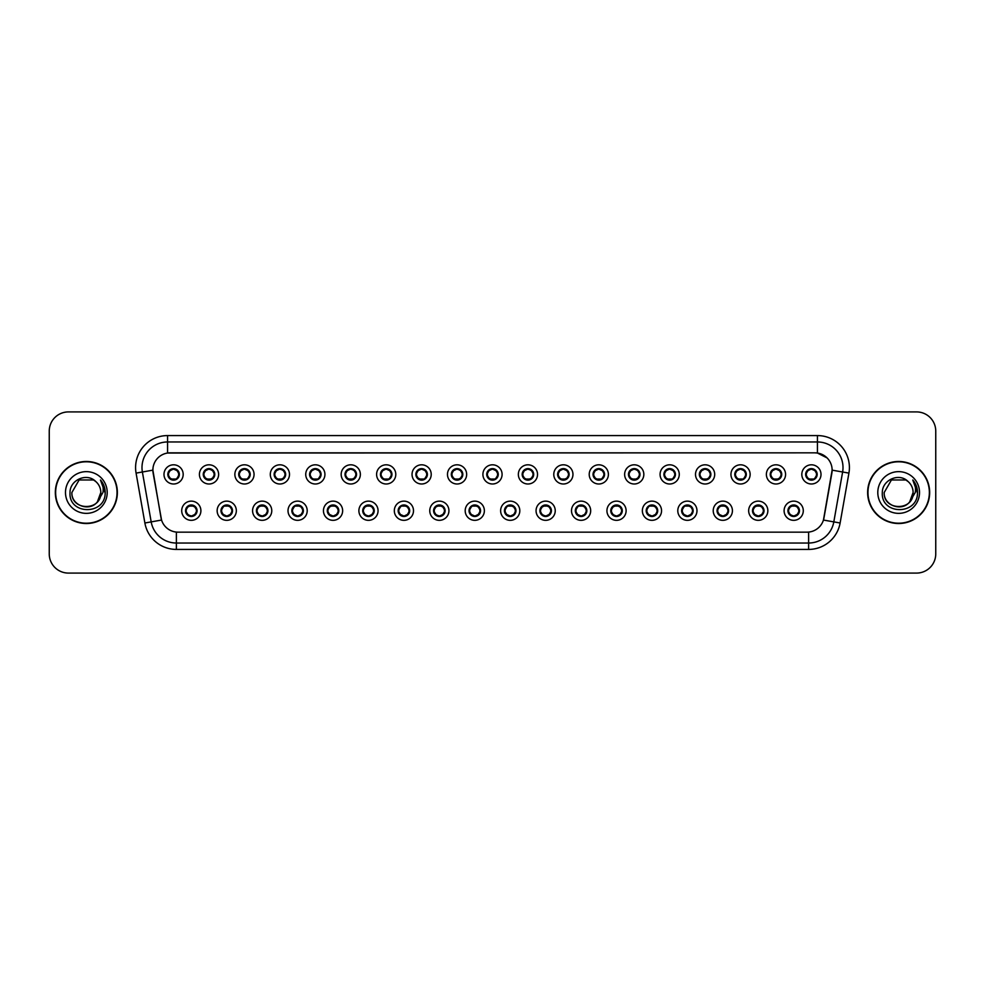 <?xml version="1.0" encoding="UTF-8"?>
<svg xmlns="http://www.w3.org/2000/svg" width="985" height="985" viewBox="0 0 985 985"><rect width="100%" height="100%" fill="white"/><g stroke="black" fill="none" stroke-linecap="round" stroke-linejoin="round"><path stroke-width="1.48" d="M236.338 510.735A9.591 9.591 0 0 1 226.747 520.326A9.591 9.591 0 0 1 217.143 510.735A9.591 9.591 0 0 1 226.747 501.131A9.591 9.591 0 0 1 236.338 510.735M220.985 510.735A5.762 5.762 0 0 0 226.747 516.485A5.762 5.762 0 0 0 232.497 510.735A5.762 5.762 0 0 0 226.747 504.973A5.762 5.762 0 0 0 220.985 510.735L223.213 514.441A5.122 5.122 0 0 1 223.213 507.016L220.985 510.735M271.774 510.735A9.591 9.591 0 0 1 262.182 520.326A9.591 9.591 0 0 1 252.579 510.735A9.591 9.591 0 0 1 262.182 501.131A9.591 9.591 0 0 1 271.774 510.735M256.42 510.735A5.762 5.762 0 0 0 262.182 516.485A5.762 5.762 0 0 0 267.932 510.735A5.762 5.762 0 0 0 262.182 504.973A5.762 5.762 0 0 0 256.42 510.735L258.649 514.441A5.122 5.122 0 0 1 258.649 507.016L256.469 510.735M307.209 510.735A9.591 9.591 0 0 1 297.605 520.326A9.591 9.591 0 0 1 288.014 510.735A9.591 9.591 0 0 1 297.605 501.131A9.591 9.591 0 0 1 307.209 510.735M291.856 510.735A5.762 5.762 0 0 0 297.605 516.485A5.762 5.762 0 0 0 303.368 510.735A5.762 5.762 0 0 0 297.605 504.973A5.762 5.762 0 0 0 291.856 510.735L294.084 514.441A5.122 5.122 0 0 1 294.084 507.016L291.905 510.735M342.645 510.735A9.591 9.591 0 0 1 333.041 520.326A9.591 9.591 0 0 1 323.449 510.735A9.591 9.591 0 0 1 333.041 501.131A9.591 9.591 0 0 1 342.645 510.735M327.291 510.735A5.762 5.762 0 0 0 333.041 516.485A5.762 5.762 0 0 0 338.803 510.735A5.762 5.762 0 0 0 333.041 504.973A5.762 5.762 0 0 0 327.291 510.735L329.519 514.441A5.122 5.122 0 0 1 329.519 507.016L327.34 510.735M378.068 510.735A9.591 9.591 0 0 1 368.476 520.326A9.591 9.591 0 0 1 358.885 510.735A9.591 9.591 0 0 1 368.476 501.131A9.591 9.591 0 0 1 378.068 510.735M362.726 510.735A5.762 5.762 0 0 0 368.476 516.485A5.762 5.762 0 0 0 374.238 510.735A5.762 5.762 0 0 0 368.476 504.973A5.762 5.762 0 0 0 362.726 510.735L364.955 514.441A5.122 5.122 0 0 1 364.955 507.016L362.775 510.735M413.503 510.735A9.591 9.591 0 0 1 403.912 520.326A9.591 9.591 0 0 1 394.32 510.735A9.591 9.591 0 0 1 403.912 501.131A9.591 9.591 0 0 1 413.503 510.735M398.162 510.735A5.762 5.762 0 0 0 403.912 516.485A5.762 5.762 0 0 0 409.674 510.735A5.762 5.762 0 0 0 403.912 504.973A5.762 5.762 0 0 0 398.162 510.735L400.39 514.441A5.122 5.122 0 0 1 400.39 507.016L398.162 510.735M448.938 510.735A9.591 9.591 0 0 1 439.347 520.326A9.591 9.591 0 0 1 429.755 510.735A9.591 9.591 0 0 1 439.347 501.131A9.591 9.591 0 0 1 448.938 510.735M433.597 510.735A5.762 5.762 0 0 0 439.347 516.485A5.762 5.762 0 0 0 445.109 510.735A5.762 5.762 0 0 0 439.347 504.973A5.762 5.762 0 0 0 433.597 510.735L435.826 514.441A5.122 5.122 0 0 1 435.826 507.016L433.646 510.735M484.374 510.735A9.591 9.591 0 0 1 474.782 520.326A9.591 9.591 0 0 1 465.191 510.735A9.591 9.591 0 0 1 474.782 501.131A9.591 9.591 0 0 1 484.374 510.735M469.032 510.735A5.762 5.762 0 0 0 474.782 516.485A5.762 5.762 0 0 0 480.545 510.735A5.762 5.762 0 0 0 474.782 504.973A5.762 5.762 0 0 0 469.032 510.735L471.261 514.441A5.122 5.122 0 0 1 471.261 507.016L469.082 510.735M519.809 510.735A9.591 9.591 0 0 1 510.218 520.326A9.591 9.591 0 0 1 500.626 510.735A9.591 9.591 0 0 1 510.218 501.131A9.591 9.591 0 0 1 519.809 510.735M504.455 510.735A5.762 5.762 0 0 0 510.218 516.485A5.762 5.762 0 0 0 515.968 510.735A5.762 5.762 0 0 0 510.218 504.973A5.762 5.762 0 0 0 504.455 510.735L506.696 514.441A5.122 5.122 0 0 1 506.696 507.016L504.517 510.735M555.244 510.735A9.591 9.591 0 0 1 545.653 520.326A9.591 9.591 0 0 1 536.062 510.735A9.591 9.591 0 0 1 545.653 501.131A9.591 9.591 0 0 1 555.244 510.735M539.891 510.735A5.762 5.762 0 0 0 545.653 516.485A5.762 5.762 0 0 0 551.403 510.735A5.762 5.762 0 0 0 545.653 504.973A5.762 5.762 0 0 0 539.891 510.735L542.132 514.441A5.122 5.122 0 0 1 542.132 507.016L539.952 510.735M590.68 510.735A9.591 9.591 0 0 1 581.088 520.326A9.591 9.591 0 0 1 571.497 510.735A9.591 9.591 0 0 1 581.088 501.131A9.591 9.591 0 0 1 590.68 510.735M575.326 510.735A5.762 5.762 0 0 0 581.088 516.485A5.762 5.762 0 0 0 586.838 510.735A5.762 5.762 0 0 0 581.088 504.973A5.762 5.762 0 0 0 575.326 510.735L577.567 514.441A5.122 5.122 0 0 1 577.567 507.016L575.388 510.735M626.115 510.735A9.591 9.591 0 0 1 616.524 520.326A9.591 9.591 0 0 1 606.932 510.735A9.591 9.591 0 0 1 616.524 501.131A9.591 9.591 0 0 1 626.115 510.735M610.762 510.735A5.762 5.762 0 0 0 616.524 516.485A5.762 5.762 0 0 0 622.274 510.735A5.762 5.762 0 0 0 616.524 504.973A5.762 5.762 0 0 0 610.762 510.735L613.002 514.441A5.122 5.122 0 0 1 613.002 507.016L610.823 510.735M661.551 510.735A9.591 9.591 0 0 1 651.959 520.326A9.591 9.591 0 0 1 642.355 510.735A9.591 9.591 0 0 1 651.959 501.131A9.591 9.591 0 0 1 661.551 510.735M646.197 510.735A5.762 5.762 0 0 0 651.959 516.485A5.762 5.762 0 0 0 657.709 510.735A5.762 5.762 0 0 0 651.959 504.973A5.762 5.762 0 0 0 646.197 510.735L648.438 514.441A5.122 5.122 0 0 1 648.438 507.016L646.197 510.735M696.986 510.735A9.591 9.591 0 0 1 687.395 520.326A9.591 9.591 0 0 1 677.791 510.735A9.591 9.591 0 0 1 687.395 501.131A9.591 9.591 0 0 1 696.986 510.735M681.632 510.735A5.762 5.762 0 0 0 687.395 516.485A5.762 5.762 0 0 0 693.144 510.735A5.762 5.762 0 0 0 687.395 504.973A5.762 5.762 0 0 0 681.632 510.735L683.861 514.441A5.122 5.122 0 0 1 683.861 507.016L681.682 510.735M732.421 510.735A9.591 9.591 0 0 1 722.818 520.326A9.591 9.591 0 0 1 713.226 510.735A9.591 9.591 0 0 1 722.818 501.131A9.591 9.591 0 0 1 732.421 510.735M717.068 510.735A5.762 5.762 0 0 0 722.818 516.485A5.762 5.762 0 0 0 728.58 510.735A5.762 5.762 0 0 0 722.818 504.973A5.762 5.762 0 0 0 717.068 510.735L719.296 514.441A5.122 5.122 0 0 1 719.296 507.016L717.117 510.735M767.857 510.735A9.591 9.591 0 0 1 758.253 520.326A9.591 9.591 0 0 1 748.662 510.735A9.591 9.591 0 0 1 758.253 501.131A9.591 9.591 0 0 1 767.857 510.735M752.503 510.735A5.762 5.762 0 0 0 758.253 516.485A5.762 5.762 0 0 0 764.015 510.735A5.762 5.762 0 0 0 758.253 504.973A5.762 5.762 0 0 0 752.503 510.735L754.732 514.441A5.122 5.122 0 0 1 754.732 507.016L752.552 510.735M803.292 510.735A9.591 9.591 0 0 1 793.688 520.326A9.591 9.591 0 0 1 784.097 510.735A9.591 9.591 0 0 1 793.688 501.131A9.591 9.591 0 0 1 803.292 510.735M787.938 510.735A5.762 5.762 0 0 0 793.688 516.485A5.762 5.762 0 0 0 799.451 510.735A5.762 5.762 0 0 0 793.688 504.973A5.762 5.762 0 0 0 787.938 510.735L790.167 514.441A5.122 5.122 0 0 1 790.167 507.016L787.988 510.735M200.903 510.735A9.591 9.591 0 0 1 191.312 520.326A9.591 9.591 0 0 1 181.708 510.735A9.591 9.591 0 0 1 191.312 501.131A9.591 9.591 0 0 1 200.903 510.735M185.549 510.735A5.762 5.762 0 0 0 191.312 516.485A5.762 5.762 0 0 0 197.062 510.735A5.762 5.762 0 0 0 191.312 504.973A5.762 5.762 0 0 0 185.549 510.735L187.79 514.441A5.122 5.122 0 0 1 187.79 507.016L185.599 510.735M218.621 474.401A9.591 9.591 0 0 1 209.029 483.992A9.591 9.591 0 0 1 199.426 474.401A9.591 9.591 0 0 1 209.029 464.809A9.591 9.591 0 0 1 218.621 474.401M203.267 474.401A5.762 5.762 0 0 0 209.029 480.151A5.762 5.762 0 0 0 214.779 474.401A5.762 5.762 0 0 0 209.029 468.638A5.762 5.762 0 0 0 203.267 474.401L205.496 478.107A5.122 5.122 0 0 1 205.508 470.682L203.316 474.413M254.056 474.401A9.591 9.591 0 0 1 244.465 483.992A9.591 9.591 0 0 1 234.861 474.401A9.591 9.591 0 0 1 244.465 464.809A9.591 9.591 0 0 1 254.056 474.401M238.702 474.401A5.762 5.762 0 0 0 244.465 480.151A5.762 5.762 0 0 0 250.215 474.401A5.762 5.762 0 0 0 244.465 468.638A5.762 5.762 0 0 0 238.702 474.401L240.931 478.107A5.122 5.122 0 0 1 240.943 470.682L238.752 474.413M289.491 474.401A9.591 9.591 0 0 1 279.888 483.992A9.591 9.591 0 0 1 270.296 474.401A9.591 9.591 0 0 1 279.888 464.809A9.591 9.591 0 0 1 289.491 474.401M274.138 474.401A5.762 5.762 0 0 0 279.888 480.151A5.762 5.762 0 0 0 285.65 474.401A5.762 5.762 0 0 0 279.888 468.638A5.762 5.762 0 0 0 274.138 474.401L276.366 478.107A5.122 5.122 0 0 1 276.379 470.682L274.187 474.413M324.927 474.401A9.591 9.591 0 0 1 315.323 483.992A9.591 9.591 0 0 1 305.732 474.401A9.591 9.591 0 0 1 315.323 464.809A9.591 9.591 0 0 1 324.927 474.401M309.573 474.401A5.762 5.762 0 0 0 315.323 480.151A5.762 5.762 0 0 0 321.085 474.401A5.762 5.762 0 0 0 315.323 468.638A5.762 5.762 0 0 0 309.573 474.401L311.802 478.107A5.122 5.122 0 0 1 311.814 470.682L309.622 474.413M360.362 474.401A9.591 9.591 0 0 1 350.758 483.992A9.591 9.591 0 0 1 341.167 474.401A9.591 9.591 0 0 1 350.758 464.809A9.591 9.591 0 0 1 360.362 474.401M345.009 474.401A5.762 5.762 0 0 0 350.758 480.151A5.762 5.762 0 0 0 356.521 474.401A5.762 5.762 0 0 0 350.758 468.638A5.762 5.762 0 0 0 345.009 474.401L347.237 478.107A5.122 5.122 0 0 1 347.249 470.682A5.122 5.122 0 0 0 345.649 474.401M395.785 474.401A9.591 9.591 0 0 1 386.194 483.992A9.591 9.591 0 0 1 376.602 474.401A9.591 9.591 0 0 1 386.194 464.809A9.591 9.591 0 0 1 395.785 474.401M380.444 474.401A5.762 5.762 0 0 0 386.194 480.151A5.762 5.762 0 0 0 391.956 474.401A5.762 5.762 0 0 0 386.194 468.638A5.762 5.762 0 0 0 380.444 474.401L382.673 478.107A5.122 5.122 0 0 1 382.685 470.682L380.493 474.413M431.221 474.401A9.591 9.591 0 0 1 421.629 483.992A9.591 9.591 0 0 1 412.038 474.401A9.591 9.591 0 0 1 421.629 464.809A9.591 9.591 0 0 1 431.221 474.401M415.879 474.401A5.762 5.762 0 0 0 421.629 480.151A5.762 5.762 0 0 0 427.392 474.401A5.762 5.762 0 0 0 421.629 468.638A5.762 5.762 0 0 0 415.879 474.401L418.108 478.107A5.122 5.122 0 0 1 418.12 470.682L415.929 474.413M466.656 474.401A9.591 9.591 0 0 1 457.065 483.992A9.591 9.591 0 0 1 447.473 474.401A9.591 9.591 0 0 1 457.065 464.809A9.591 9.591 0 0 1 466.656 474.401M451.315 474.401A5.762 5.762 0 0 0 457.065 480.151A5.762 5.762 0 0 0 462.827 474.401A5.762 5.762 0 0 0 457.065 468.638A5.762 5.762 0 0 0 451.315 474.401L453.543 478.107A5.122 5.122 0 0 1 453.556 470.682L451.364 474.413M502.091 474.401A9.591 9.591 0 0 1 492.5 483.992A9.591 9.591 0 0 1 482.909 474.401A9.591 9.591 0 0 1 492.5 464.809A9.591 9.591 0 0 1 502.091 474.401M486.738 474.401A5.762 5.762 0 0 0 492.5 480.151A5.762 5.762 0 0 0 498.262 474.401A5.762 5.762 0 0 0 492.5 468.638A5.762 5.762 0 0 0 486.738 474.401L488.979 478.107A5.122 5.122 0 0 1 488.979 470.682L486.799 474.413M537.527 474.401A9.591 9.591 0 0 1 527.935 483.992A9.591 9.591 0 0 1 518.344 474.401A9.591 9.591 0 0 1 527.935 464.809A9.591 9.591 0 0 1 537.527 474.401M522.173 474.401A5.762 5.762 0 0 0 527.935 480.151A5.762 5.762 0 0 0 533.685 474.401A5.762 5.762 0 0 0 527.935 468.638A5.762 5.762 0 0 0 522.173 474.401L524.414 478.107A5.122 5.122 0 0 1 524.414 470.682L522.235 474.413M572.962 474.401A9.591 9.591 0 0 1 563.371 483.992A9.591 9.591 0 0 1 553.779 474.401A9.591 9.591 0 0 1 563.371 464.809A9.591 9.591 0 0 1 572.962 474.401M557.608 474.401A5.762 5.762 0 0 0 563.371 480.151A5.762 5.762 0 0 0 569.121 474.401A5.762 5.762 0 0 0 563.371 468.638A5.762 5.762 0 0 0 557.608 474.401L559.849 478.107A5.122 5.122 0 0 1 559.849 470.682L557.67 474.413M608.398 474.401A9.591 9.591 0 0 1 598.806 483.992A9.591 9.591 0 0 1 589.215 474.401A9.591 9.591 0 0 1 598.806 464.809A9.591 9.591 0 0 1 608.398 474.401M593.044 474.401A5.762 5.762 0 0 0 598.806 480.151A5.762 5.762 0 0 0 604.556 474.401A5.762 5.762 0 0 0 598.806 468.638A5.762 5.762 0 0 0 593.044 474.401L595.285 478.107A5.122 5.122 0 0 1 595.285 470.682L593.105 474.413M643.833 474.401A9.591 9.591 0 0 1 634.241 483.992A9.591 9.591 0 0 1 624.638 474.401A9.591 9.591 0 0 1 634.241 464.809A9.591 9.591 0 0 1 643.833 474.401M628.479 474.401A5.762 5.762 0 0 0 634.241 480.151A5.762 5.762 0 0 0 639.991 474.401A5.762 5.762 0 0 0 634.241 468.638A5.762 5.762 0 0 0 628.479 474.401L630.72 478.107A5.122 5.122 0 0 1 630.72 470.682L628.529 474.413M679.268 474.401A9.591 9.591 0 0 1 669.677 483.992A9.591 9.591 0 0 1 660.073 474.401A9.591 9.591 0 0 1 669.677 464.809A9.591 9.591 0 0 1 679.268 474.401M663.915 474.401A5.762 5.762 0 0 0 669.677 480.151A5.762 5.762 0 0 0 675.427 474.401A5.762 5.762 0 0 0 669.677 468.638A5.762 5.762 0 0 0 663.915 474.401L666.143 478.107A5.122 5.122 0 0 1 666.155 470.682L663.964 474.413M714.704 474.401A9.591 9.591 0 0 1 705.112 483.992A9.591 9.591 0 0 1 695.508 474.401A9.591 9.591 0 0 1 705.112 464.809A9.591 9.591 0 0 1 714.704 474.401M699.35 474.401A5.762 5.762 0 0 0 705.112 480.151A5.762 5.762 0 0 0 710.862 474.401A5.762 5.762 0 0 0 705.112 468.638A5.762 5.762 0 0 0 699.35 474.401L701.579 478.107A5.122 5.122 0 0 1 701.591 470.682L699.399 474.413M750.139 474.401A9.591 9.591 0 0 1 740.535 483.992A9.591 9.591 0 0 1 730.944 474.401A9.591 9.591 0 0 1 740.535 464.809A9.591 9.591 0 0 1 750.139 474.401M734.785 474.401A5.762 5.762 0 0 0 740.535 480.151A5.762 5.762 0 0 0 746.298 474.401A5.762 5.762 0 0 0 740.535 468.638A5.762 5.762 0 0 0 734.785 474.401L737.014 478.107A5.122 5.122 0 0 1 737.026 470.682L734.835 474.413M785.574 474.401A9.591 9.591 0 0 1 775.971 483.992A9.591 9.591 0 0 1 766.379 474.401A9.591 9.591 0 0 1 775.971 464.809A9.591 9.591 0 0 1 785.574 474.401M770.221 474.401A5.762 5.762 0 0 0 775.971 480.151A5.762 5.762 0 0 0 781.733 474.401A5.762 5.762 0 0 0 775.971 468.638A5.762 5.762 0 0 0 770.221 474.401L772.449 478.107A5.122 5.122 0 0 1 772.462 470.682A5.122 5.122 0 0 0 770.861 474.401M821.01 474.401A9.591 9.591 0 0 1 811.406 483.992A9.591 9.591 0 0 1 801.815 474.401A9.591 9.591 0 0 1 811.406 464.809A9.591 9.591 0 0 1 821.01 474.401M805.656 474.401A5.762 5.762 0 0 0 811.406 480.151A5.762 5.762 0 0 0 817.168 474.401A5.762 5.762 0 0 0 811.406 468.638A5.762 5.762 0 0 0 805.656 474.401L807.885 478.107A5.122 5.122 0 0 1 807.897 470.682L805.705 474.413M183.185 474.401A9.591 9.591 0 0 1 173.594 483.992A9.591 9.591 0 0 1 163.99 474.401A9.591 9.591 0 0 1 173.594 464.809A9.591 9.591 0 0 1 183.185 474.401M167.832 474.401A5.762 5.762 0 0 0 173.594 480.151A5.762 5.762 0 0 0 179.344 474.401A5.762 5.762 0 0 0 173.594 468.638A5.762 5.762 0 0 0 167.832 474.401L170.073 478.107A5.122 5.122 0 0 1 170.073 470.682L167.881 474.413M144.881 522.998L136.078 473.108A31.976 31.976 0 0 1 167.573 435.579L817.427 435.579A31.976 31.976 0 0 1 848.922 473.108L840.119 522.998A31.976 31.976 0 0 1 808.623 549.421L176.377 549.421A31.976 31.976 0 0 1 144.881 522.998L161.552 520.055L153.131 473.108A17.274 17.274 0 0 1 170.134 452.841L814.866 452.841A17.274 17.274 0 0 1 831.869 473.108L823.977 517.888A17.274 17.274 0 0 1 806.974 532.159L178.026 532.159A17.274 17.274 0 0 1 161.023 517.888L152.872 470.153L142.382 472A25.585 25.585 0 0 1 167.573 441.969L817.427 441.969A25.585 25.585 0 0 1 842.618 472L833.815 521.89A25.585 25.585 0 0 1 808.623 543.03L176.377 543.03A25.585 25.585 0 0 1 151.185 521.89L142.382 472A25.585 25.585 0 0 1 141.988 467.555M55.332 492.5A31.015 31.015 0 0 0 86.348 523.515A31.015 31.015 0 0 0 117.363 492.5A31.015 31.015 0 0 0 86.348 461.485A31.015 31.015 0 0 0 55.332 492.5M867.637 492.5A31.015 31.015 0 0 0 898.652 523.515A31.015 31.015 0 0 0 929.668 492.5A31.015 31.015 0 0 0 898.652 461.485A31.015 31.015 0 0 0 867.637 492.5M167.573 435.579L167.573 453.038L814.866 452.841L817.427 453.038L827.068 457.902L817.427 453.038L817.427 435.579M152.872 470.116L153.057 467.555M806.974 532.159L178.026 532.159M848.922 473.108L832.128 470.153L823.448 520.055L840.119 522.998M935.75 431.098A19.183 19.183 0 0 0 916.567 411.915L68.433 411.915A19.183 19.183 0 0 0 49.25 431.098L49.25 553.902A19.183 19.183 0 0 0 68.433 573.085L916.567 573.085A19.183 19.183 0 0 0 935.75 553.902L935.75 431.098L935.75 553.902M49.25 431.098L49.25 553.902M916.567 411.915L68.433 411.915M68.433 573.085L916.567 573.085M178.704 474.401A5.122 5.122 0 0 1 177.115 478.107L179.295 474.401L177.115 470.682A5.122 5.122 0 0 1 178.704 474.401M171.452 469.746L173.348 468.811M173.816 469.291L175.724 469.746M174.579 468.725L174.136 469.316L174.419 468.7L174.136 469.316L177.115 470.682C179.221 473.169 179.221 475.644 177.115 478.107L175.195 479.929M174.579 480.064L174.936 479.338M174.308 479.461L174.419 480.101L174.308 479.461M175.724 479.042L171.452 479.042M172.597 480.064L173.052 479.486L171.981 479.929M172.597 468.725L172.868 469.328L170.073 470.682C167.967 473.157 167.967 475.632 170.073 478.107L172.252 479.338M172.868 469.328L172.769 468.7L172.868 469.328M192.297 505.059L192.026 505.662L194.833 507.016C196.938 509.491 196.938 511.966 194.833 514.441L197.012 510.722L194.833 507.016A5.122 5.122 0 0 1 194.821 514.453A5.122 5.122 0 0 0 196.421 510.735M190.314 516.399L189.957 515.672A5.122 5.122 0 0 1 189.957 515.672L189.699 516.251M193.442 515.377L191.546 516.312M191.09 515.844L189.169 515.377M190.585 515.795L190.487 516.423L190.585 515.795M190.314 505.059L190.585 505.662L187.79 507.016C185.685 509.491 185.685 511.966 187.79 514.441L189.957 515.672M190.585 505.662L190.487 505.034L190.585 505.662M189.169 506.081L193.442 506.081M192.026 505.662L192.137 505.034L192.026 505.662M192.297 516.399L192.026 515.795L194.833 514.441M192.026 515.795L192.137 516.423L192.026 515.795M214.139 474.401A5.122 5.122 0 0 1 212.551 478.107L214.73 474.401L212.551 470.682A5.122 5.122 0 0 1 214.139 474.401M210.014 468.725L210.371 469.463A5.122 5.122 0 0 1 210.371 469.463L210.63 468.872M206.887 469.746L208.783 468.811M209.251 469.291L211.159 469.746M209.743 469.328L209.854 468.7L209.743 469.328M210.014 480.064L209.743 479.461L212.551 478.107C214.656 475.644 214.656 473.169 212.551 470.682L210.371 469.463M209.743 479.461L209.854 480.101L209.743 479.461M211.159 479.042L206.887 479.042M208.032 468.725L208.303 469.328L205.496 470.682C203.402 473.157 203.402 475.632 205.496 478.107L208.475 479.486M249.574 474.401A5.122 5.122 0 0 1 247.986 478.107L250.165 474.401L247.986 470.682A5.122 5.122 0 0 1 249.574 474.401M242.322 469.746L244.218 468.811M244.686 469.291L246.595 469.746M245.45 468.725L244.994 469.316L247.986 470.682C250.091 473.169 250.091 475.644 247.986 478.107L246.065 479.929M245.45 480.064L245.807 479.338M245.179 479.461L245.29 480.101L245.179 479.461M246.595 479.042L242.322 479.042M243.467 480.064L243.923 479.486L242.852 479.929M243.467 468.725L243.738 469.328L240.931 470.682C238.838 473.157 238.838 475.632 240.931 478.107L243.11 479.338M243.738 469.328L243.64 468.7L243.738 469.328M285.01 474.401A5.122 5.122 0 0 1 283.421 478.107L285.601 474.401L283.421 470.682A5.122 5.122 0 0 1 285.01 474.401M280.885 468.725L281.242 469.463A5.122 5.122 0 0 1 281.242 469.463L281.501 468.872M277.758 469.746L279.654 468.811M280.122 469.291L282.03 469.746M280.614 469.328L280.713 468.7L280.614 469.328M280.885 480.064L280.614 479.461L283.421 478.107C285.515 475.644 285.515 473.169 283.421 470.682L281.242 469.463M280.614 479.461L280.713 480.101L280.614 479.461M282.03 479.042L277.758 479.042M278.903 480.064L279.358 479.486L278.287 479.929M278.903 468.725L279.174 469.328L276.366 470.682C274.261 473.157 274.261 475.632 276.366 478.107L278.546 479.338M279.174 469.328L279.063 468.7L279.174 469.328M320.445 474.401A5.122 5.122 0 0 1 318.857 478.107L321.036 474.401L318.857 470.682A5.122 5.122 0 0 1 320.445 474.401M313.193 469.746L315.089 468.811M315.557 469.291L317.465 469.746M316.32 468.725L315.865 469.316L318.857 470.682C320.95 473.169 320.95 475.644 318.857 478.107L316.936 479.929M316.32 480.064L316.677 479.338M316.05 479.461L316.148 480.101L316.05 479.461M317.465 479.042L313.193 479.042M314.338 480.064L314.781 479.486L313.723 479.929M314.338 468.725L314.609 469.328L311.802 470.682C309.696 473.157 309.696 475.632 311.802 478.107L313.981 479.338M314.609 469.328L314.498 468.7L314.609 469.328M227.732 505.059L227.461 505.662L230.268 507.016C232.374 509.491 232.374 511.966 230.268 514.441L232.448 510.722L230.268 507.016A5.122 5.122 0 0 1 230.256 514.453A5.122 5.122 0 0 0 231.857 510.735M228.877 515.377L226.981 516.312M226.513 515.844L224.605 515.377M225.75 516.399L226.205 515.82L223.213 514.441C221.12 511.966 221.12 509.491 223.213 507.016L225.134 505.206M225.75 505.059L225.393 505.798M226.021 505.662L225.922 505.034L226.021 505.662M224.605 506.081L228.877 506.081M227.56 505.034L227.461 505.662L227.572 505.034M227.732 516.399L227.461 515.795L230.268 514.441M227.56 516.423L227.461 515.795L227.572 516.423M263.167 505.059L262.897 505.662L265.704 507.016C267.809 509.491 267.809 511.966 265.704 514.441L267.883 510.722L265.704 507.016A5.122 5.122 0 0 1 265.691 514.453A5.122 5.122 0 0 0 267.292 510.735M261.185 516.399L260.828 515.672A5.122 5.122 0 0 1 260.828 515.672L260.569 516.251M264.312 515.377L262.416 516.312M261.948 515.844L260.04 515.377M261.456 515.795L261.345 516.423L261.456 515.795M261.185 505.059L261.456 505.662L258.649 507.016C256.543 509.491 256.543 511.966 258.649 514.441L260.828 515.672M261.456 505.662L261.357 505.034L261.456 505.662M260.04 506.081L264.312 506.081M263.167 516.399L262.897 515.795L265.704 514.441M298.603 505.059L298.332 505.662L301.139 507.016C303.232 509.491 303.232 511.966 301.139 514.441L303.318 510.722L301.139 507.016A5.122 5.122 0 0 1 301.127 514.453A5.122 5.122 0 0 0 302.727 510.735M299.748 515.377L297.852 516.312M297.384 515.844L295.475 515.377M296.62 516.399L297.064 515.82L296.78 516.423L297.064 515.82L294.084 514.441C291.979 511.966 291.979 509.491 294.084 507.016L296.005 505.206M296.62 505.059L296.263 505.798M296.891 505.662L296.78 505.034L296.891 505.662M295.475 506.081L299.748 506.081M298.332 505.662L298.43 505.034L298.332 505.662M298.603 516.399L298.332 515.795L301.139 514.441M298.332 515.795L298.43 516.423L298.332 515.795M117.043 492.5A30.707 30.707 0 0 0 86.348 461.793A30.707 30.707 0 0 0 55.64 492.5A30.707 30.707 0 0 0 86.348 523.207A30.707 30.707 0 0 0 117.043 492.5M97.392 501.833L100.802 492.5C101.689 511.153 71.006 511.153 71.893 492.5L79.12 479.978L93.575 479.978L95.816 481.579C86.951 472.271 69.861 479.941 70.021 492.5C68.396 514.823 104.582 515.401 105.173 493.583L105.198 492.5C105.149 487.76 103.573 483.598 100.47 480.003C102.834 483.881 103.659 488.043 102.957 492.5L97.429 501.784A14.455 14.455 0 0 0 100.802 492.5C101.689 511.153 71.006 511.153 71.893 492.5L79.12 479.978M97.429 501.784C89.746 512.163 71.142 505.527 71.893 492.5M100.802 492.5A14.455 14.455 0 0 0 95.816 481.579M65.49 492.5A20.857 20.857 0 0 0 86.348 513.357A20.857 20.857 0 0 0 107.205 492.5A20.857 20.857 0 0 0 86.348 471.643A20.857 20.857 0 0 0 65.49 492.5M100.47 480.003L105.198 493.054L104.311 486.787L105.198 493.054L104.311 486.787L105.198 493.054L100.605 480.163L105.198 493.042M929.36 492.5A30.707 30.707 0 0 0 898.652 461.793A30.707 30.707 0 0 0 867.957 492.5A30.707 30.707 0 0 0 898.652 523.207A30.707 30.707 0 0 0 929.36 492.5M909.697 501.833L913.107 492.5C913.994 511.153 883.311 511.153 884.198 492.5L891.425 479.978L905.88 479.978L908.121 481.579C899.256 472.271 882.166 479.941 882.326 492.5C880.701 514.823 916.887 515.401 917.478 493.583L917.503 492.5C917.454 487.76 915.878 483.598 912.775 480.003C915.139 483.881 915.964 488.043 915.262 492.5L909.734 501.784A14.455 14.455 0 0 0 913.107 492.5C913.994 511.153 883.311 511.153 884.198 492.5C883.446 505.527 902.063 512.163 909.734 501.784M913.107 492.5A14.455 14.455 0 0 0 908.121 481.579M877.795 492.5A20.857 20.857 0 0 0 898.652 513.357A20.857 20.857 0 0 0 919.51 492.5A20.857 20.857 0 0 0 898.652 471.643A20.857 20.857 0 0 0 877.795 492.5M912.775 480.003L917.503 493.054L916.616 486.787L917.503 493.054L916.616 486.787L917.503 493.054L912.91 480.163L917.503 493.042M355.881 474.401A5.122 5.122 0 0 1 354.28 478.107L356.471 474.401L354.28 470.682A5.122 5.122 0 0 1 355.881 474.401M351.756 468.725L352.101 469.463A5.122 5.122 0 0 1 352.101 469.463L352.371 468.872M348.628 469.746L350.512 468.811M350.98 469.291L352.901 469.746M351.756 480.064L351.485 479.461L354.28 478.107C356.385 475.644 356.385 473.169 354.28 470.682L352.101 469.463M352.901 479.042L348.628 479.042M349.773 480.064L350.217 479.486L349.158 479.929M349.773 468.725L350.044 469.328L347.237 470.682C345.132 473.157 345.132 475.632 347.237 478.107L349.416 479.338M350.044 469.328L349.934 468.7L350.044 469.328M347.237 470.682L345.058 474.413M391.316 474.401A5.122 5.122 0 0 1 389.715 478.107L391.895 474.401L389.715 470.682A5.122 5.122 0 0 1 391.316 474.401M384.064 469.746L385.948 468.811M386.415 469.291L388.324 469.746M387.191 468.725L386.736 469.316L389.715 470.682C391.821 473.169 391.821 475.644 389.715 478.107L387.807 479.929M387.191 480.064L387.536 479.338M386.92 479.461L387.019 480.101L386.92 479.461M388.336 479.042L384.064 479.042M385.209 480.064L385.652 479.486L384.593 479.929M385.209 468.725L385.48 469.328L382.673 470.682C380.567 473.157 380.567 475.632 382.673 478.107L384.852 479.338M385.48 469.328L385.369 468.7L385.48 469.328M426.751 474.401A5.122 5.122 0 0 1 425.151 478.107L427.33 474.401L425.151 470.682A5.122 5.122 0 0 1 426.751 474.401M419.499 469.746L421.383 468.811M421.851 469.291L423.759 469.746M422.627 468.725L422.171 469.316L422.454 468.7L422.171 469.316L425.151 470.682C427.256 473.169 427.256 475.644 425.151 478.107L423.242 479.929M422.627 480.064L422.971 479.338M422.356 479.461L422.454 480.101L422.356 479.461M423.772 479.042L419.487 479.042M420.644 480.064L421.087 479.486L420.804 480.101M420.644 468.725L420.915 469.328L418.108 470.682C416.002 473.157 416.002 475.632 418.108 478.107L421.087 479.486L420.817 480.101M420.817 468.7L420.915 469.328L420.804 468.7M334.038 505.059L333.767 505.662L336.562 507.016C338.668 509.491 338.668 511.966 336.562 514.441L338.754 510.722L336.562 507.016A5.122 5.122 0 0 1 336.562 514.453A5.122 5.122 0 0 0 338.163 510.735M335.183 515.377L333.287 516.312M332.819 515.844L330.911 515.377M332.056 505.059L332.327 505.662L329.519 507.016C327.414 509.491 327.414 511.966 329.519 514.441L332.499 515.82L332.228 516.423M332.228 505.034L332.327 505.662L332.216 505.034M330.911 506.081L335.183 506.081M333.767 505.662L333.866 505.034L333.767 505.662M334.038 516.399L333.767 515.795L336.562 514.441M333.767 515.795L333.866 516.423L333.767 515.795M369.473 505.059L369.203 505.662L371.998 507.016C374.103 509.491 374.103 511.966 371.998 514.441L374.177 510.722L371.998 507.016A5.122 5.122 0 0 1 371.998 514.453A5.122 5.122 0 0 0 373.598 510.735M367.491 516.399L367.134 515.672A5.122 5.122 0 0 1 367.134 515.672L366.876 516.251M370.606 515.377L368.722 516.312M368.255 515.844L366.346 515.377M367.762 515.795L367.651 516.423L367.762 515.795M367.491 505.059L367.762 505.662L364.955 507.016C362.849 509.491 362.849 511.966 364.955 514.441L367.134 515.672M367.762 505.662L367.651 505.034L367.762 505.662M366.346 506.081L370.619 506.081M369.203 505.662L369.301 505.034L369.203 505.662M369.473 516.399L369.203 515.795L371.998 514.441M369.203 515.795L369.301 516.423L369.203 515.795M404.909 505.059L404.638 505.662L407.433 507.016C409.538 509.491 409.538 511.966 407.433 514.441L409.612 510.722L407.433 507.016A5.122 5.122 0 0 1 407.433 514.453A5.122 5.122 0 0 0 409.034 510.735M406.042 515.377L404.158 516.312M403.69 515.844L401.781 515.377M402.927 516.399L403.37 515.82L403.087 516.423L403.37 515.82L400.39 514.441C398.285 511.966 398.285 509.491 400.39 507.016L402.311 505.206M402.927 505.059L402.569 505.798M403.197 505.662L403.087 505.034L403.197 505.662M401.781 506.081L406.054 506.081M404.638 505.662L404.737 505.034L404.638 505.662M404.909 516.399L404.638 515.795L407.433 514.441M404.638 515.795L404.737 516.423L404.638 515.795M462.187 474.401A5.122 5.122 0 0 1 460.586 478.107L462.765 474.401L460.586 470.682A5.122 5.122 0 0 1 462.187 474.401M458.062 468.725L458.407 469.463A5.122 5.122 0 0 1 458.407 469.463L458.678 468.872M454.935 469.746L456.818 468.811M457.286 469.291L459.195 469.746M457.791 469.328L457.89 468.7L457.791 469.328M458.062 480.064L457.791 479.461L460.586 478.107C462.691 475.644 462.691 473.169 460.586 470.682L458.407 469.463M457.791 479.461L457.89 480.101L457.791 479.461M459.207 479.042L454.922 479.042M456.08 480.064L456.523 479.486L455.464 479.929M456.08 468.725L456.35 469.328L453.543 470.682C451.438 473.157 451.438 475.632 453.543 478.107L455.723 479.338M456.35 469.328L456.24 468.7L456.35 469.328M497.622 474.401A5.122 5.122 0 0 1 496.021 478.107L498.201 474.401L496.021 470.682A5.122 5.122 0 0 1 497.622 474.401M490.37 469.746L492.254 468.811M492.722 469.291L494.63 469.746M493.485 468.725L493.042 469.316L493.325 468.7L493.042 469.316L496.021 470.682C498.127 473.169 498.127 475.644 496.021 478.107L494.113 479.929M493.485 480.064L493.842 479.338M493.214 479.461L493.325 480.101L493.214 479.461M494.642 479.042L490.358 479.042M491.515 480.064L491.958 479.486L490.887 479.929M491.515 468.725L491.786 469.328L488.979 470.682C486.873 473.157 486.873 475.632 488.979 478.107L491.158 479.338M491.786 469.328L491.675 468.7L491.786 469.328M533.057 474.401A5.122 5.122 0 0 1 531.457 478.107L533.636 474.401L531.457 470.682A5.122 5.122 0 0 1 533.057 474.401M528.92 468.725L529.277 469.463A5.122 5.122 0 0 1 529.277 469.463L529.536 468.872M525.805 469.746L527.689 468.811M528.157 469.291L530.065 469.746M528.649 469.328L528.76 468.7L528.649 469.328M528.92 480.064L528.649 479.461L531.457 478.107C533.562 475.644 533.562 473.169 531.457 470.682L529.277 469.463M528.649 479.461L528.76 480.101L528.649 479.461M530.078 479.042L525.793 479.042M526.938 480.064L527.394 479.486L526.322 479.929M526.938 468.725L527.209 469.328L524.414 470.682C522.309 473.157 522.309 475.632 524.414 478.107L526.593 479.338M527.209 469.328L527.11 468.7L527.209 469.328M568.48 474.401A5.122 5.122 0 0 1 566.892 478.107L569.071 474.401L566.892 470.682A5.122 5.122 0 0 1 568.48 474.401M561.241 469.746L563.125 468.811M563.592 469.291L565.501 469.746M564.356 468.725L563.913 469.316L564.196 468.7M564.356 480.064L564.085 479.461L566.892 478.107C568.998 475.644 568.998 473.169 566.892 470.682L563.913 469.316L564.183 468.7M564.183 480.101L564.085 479.461L564.196 480.101M565.513 479.042L561.228 479.042M562.373 480.064L562.829 479.486L561.758 479.929M562.373 468.725L562.644 469.328L559.849 470.682C557.744 473.157 557.744 475.632 559.849 478.107L562.029 479.338M562.644 469.328L562.546 468.7L562.644 469.328M603.916 474.401A5.122 5.122 0 0 1 602.327 478.107L604.507 474.401L602.327 470.682A5.122 5.122 0 0 1 603.916 474.401M596.676 469.746L598.56 468.811M599.028 469.291L600.936 469.746M599.791 468.725L599.348 469.316L599.631 468.7L599.348 469.316L602.327 470.682C604.433 473.169 604.433 475.644 602.327 478.107L600.407 479.929M599.791 480.064L600.148 479.338M599.52 479.461L599.631 480.101L599.52 479.461M600.936 479.042L596.664 479.042M597.809 480.064L598.264 479.486L597.193 479.929M597.809 468.725L598.08 469.328L595.285 470.682C593.179 473.157 593.179 475.632 595.285 478.107L597.464 479.338M598.08 469.328L597.981 468.7L598.08 469.328M440.344 505.059L440.073 505.662L442.868 507.016C444.974 509.491 444.974 511.966 442.868 514.441L445.048 510.722L442.868 507.016A5.122 5.122 0 0 1 442.868 514.453A5.122 5.122 0 0 0 444.469 510.735M438.362 516.399L438.005 515.672A5.122 5.122 0 0 1 438.005 515.672L437.746 516.251M441.477 515.377L439.593 516.312M439.125 515.844L437.217 515.377M438.633 515.795L438.522 516.423L438.633 515.795M438.362 505.059L438.633 505.662L435.826 507.016C433.72 509.491 433.72 511.966 435.826 514.441L438.005 515.672M438.633 505.662L438.522 505.034L438.633 505.662M437.205 506.081L441.489 506.081M440.073 505.662L440.172 505.034L440.073 505.662M440.344 516.399L440.073 515.795L442.868 514.441M440.073 515.795L440.172 516.423L440.073 515.795M475.767 505.059L475.509 505.662L478.304 507.016C480.409 509.491 480.409 511.966 478.304 514.441L480.483 510.722L478.304 507.016A5.122 5.122 0 0 1 478.304 514.453A5.122 5.122 0 0 0 479.904 510.735M476.912 515.377L475.029 516.312M474.561 515.844L472.652 515.377M473.797 516.399L474.241 515.82L473.957 516.423L474.241 515.82L471.261 514.441C469.156 511.966 469.156 509.491 471.261 507.016L473.169 505.206M473.797 505.059L473.44 505.798M474.068 505.662L473.957 505.034L474.068 505.662M472.64 506.081L476.925 506.081M475.509 505.662L475.607 505.034L475.509 505.662M475.767 516.399L475.509 515.795L478.304 514.441M475.509 515.795L475.607 516.423L475.509 515.795M511.203 505.059L510.932 505.662L513.739 507.016C515.844 509.491 515.844 511.966 513.739 514.441L515.918 510.722L513.739 507.016A5.122 5.122 0 0 1 513.727 514.453A5.122 5.122 0 0 0 515.34 510.735M512.348 515.377L510.464 516.312M509.996 515.844L508.088 515.377M509.233 516.399L509.676 515.82L509.393 516.423L509.676 515.82L506.696 514.441C504.591 511.966 504.591 509.491 506.696 507.016L508.605 505.206M509.233 505.059L508.876 505.798M509.491 505.662L509.393 505.034L509.491 505.662M508.075 506.081L512.36 506.081M510.932 505.662L511.043 505.034L510.932 505.662M511.203 516.399L510.932 515.795L513.739 514.441M510.932 515.795L511.043 516.423L510.932 515.795M546.638 505.059L546.367 505.662L549.174 507.016C551.28 509.491 551.28 511.966 549.174 514.441L551.354 510.722L549.174 507.016A5.122 5.122 0 0 1 549.162 514.453A5.122 5.122 0 0 0 550.763 510.735M544.656 516.399L544.311 515.672A5.122 5.122 0 0 1 544.311 515.672L544.04 516.251M547.783 515.377L545.899 516.312M545.431 515.844L543.523 515.377M544.927 515.795L544.828 516.423L544.927 515.795M544.656 505.059L544.927 505.662L542.132 507.016C540.026 509.491 540.026 511.966 542.132 514.441L544.311 515.672M544.927 505.662L544.828 505.034L544.927 505.662M543.511 506.081L547.795 506.081M546.367 505.662L546.478 505.034L546.367 505.662M546.638 516.399L546.367 515.795L549.174 514.441M546.367 515.795L546.478 516.423L546.367 515.795M582.073 505.059L581.803 505.662L584.61 507.016C586.715 509.491 586.715 511.966 584.61 514.441L586.789 510.722L584.61 507.016A5.122 5.122 0 0 1 584.597 514.453A5.122 5.122 0 0 0 586.198 510.735M583.218 515.377L581.335 516.312M580.867 515.844L578.958 515.377M580.091 516.399L580.547 515.82L577.567 514.441C575.462 511.966 575.462 509.491 577.567 507.016L579.476 505.206M580.091 505.059L579.746 505.798M580.362 505.662L580.263 505.034L580.362 505.662M578.946 506.081L583.218 506.081M581.803 505.662L581.913 505.034L581.803 505.662M582.073 516.399L581.803 515.795L584.61 514.441M581.803 515.795L581.913 516.423L581.803 515.795M639.351 474.401A5.122 5.122 0 0 1 637.763 478.107L639.942 474.401L637.763 470.682A5.122 5.122 0 0 1 639.351 474.401M635.226 468.725L635.584 469.463A5.122 5.122 0 0 1 635.584 469.463L635.842 468.872M632.099 469.746L633.995 468.811M634.463 469.291L636.372 469.746M634.956 469.328L635.066 468.7L634.956 469.328M635.226 480.064L634.956 479.461L637.763 478.107C639.868 475.644 639.868 473.169 637.763 470.682L635.584 469.463M634.956 479.461L635.066 480.101L634.956 479.461M636.372 479.042L632.099 479.042M633.244 468.725L633.515 469.328L630.72 470.682C628.615 473.157 628.615 475.632 630.72 478.107L633.687 479.486M674.787 474.401A5.122 5.122 0 0 1 673.198 478.107L675.378 474.401L673.198 470.682A5.122 5.122 0 0 1 674.787 474.401M667.534 469.746L669.431 468.811M669.899 469.291L671.807 469.746M670.662 468.725L670.219 469.316L670.502 468.7L670.219 469.316L673.198 470.682C675.304 473.169 675.304 475.644 673.198 478.107L671.278 479.929M670.662 480.064L671.019 479.338M670.391 479.461L670.502 480.101L670.391 479.461M671.807 479.042L667.534 479.042M668.68 480.064L669.135 479.486L668.064 479.929M668.68 468.725L668.95 469.328L666.143 470.682C664.05 473.157 664.05 475.632 666.143 478.107L668.322 479.338M668.95 469.328L668.852 468.7L668.95 469.328M710.222 474.401A5.122 5.122 0 0 1 708.634 478.107L710.813 474.401L708.634 470.682A5.122 5.122 0 0 1 710.222 474.401M706.097 468.725L706.454 469.463A5.122 5.122 0 0 1 706.454 469.463L706.713 468.872M702.97 469.746L704.866 468.811M705.334 469.291L707.242 469.746M705.826 469.328L705.937 468.7L705.826 469.328M706.097 480.064L705.826 479.461L708.634 478.107C710.739 475.644 710.739 473.169 708.634 470.682L706.454 469.463M705.826 479.461L705.937 480.101L705.826 479.461M707.242 479.042L702.97 479.042M704.115 480.064L704.571 479.486L703.499 479.929M704.115 468.725L704.386 469.328L701.579 470.682C699.485 473.157 699.485 475.632 701.579 478.107L703.758 479.338M704.386 469.328L704.287 468.7L704.386 469.328M745.657 474.401A5.122 5.122 0 0 1 744.069 478.107L746.248 474.401L744.069 470.682A5.122 5.122 0 0 1 745.657 474.401M738.405 469.746L740.301 468.811M740.769 469.291L742.678 469.746M741.533 468.725L741.077 469.316L744.069 470.682C746.162 473.169 746.162 475.644 744.069 478.107L742.148 479.929M741.533 480.064L741.89 479.338M741.262 479.461L741.36 480.101L741.262 479.461M742.678 479.042L738.405 479.042M739.55 480.064L740.006 479.486L738.935 479.929M739.55 468.725L739.821 469.328L737.014 470.682C734.909 473.157 734.909 475.632 737.014 478.107L739.193 479.338M739.821 469.328L739.71 468.7L739.821 469.328M781.093 474.401A5.122 5.122 0 0 1 779.504 478.107L781.684 474.401L779.504 470.682A5.122 5.122 0 0 1 781.093 474.401M773.841 469.746L775.737 468.811M776.192 469.291L778.113 469.746M776.968 480.064L776.697 479.461L779.504 478.107C781.597 475.644 781.597 473.169 779.504 470.682L776.525 469.316M778.113 479.042L773.841 479.042M774.986 480.064L775.429 479.486L774.37 479.929M774.986 468.725L775.257 469.328L772.449 470.682C770.344 473.157 770.344 475.632 772.449 478.107L774.629 479.338M775.257 469.328L775.146 468.7L775.257 469.328M772.449 470.682L770.27 474.413M816.528 474.401A5.122 5.122 0 0 1 814.927 478.107L817.119 474.401L814.927 470.682A5.122 5.122 0 0 1 816.528 474.401M809.276 469.746L811.16 468.811M811.628 469.291L813.536 469.746M812.403 468.725L811.948 469.316L814.927 470.682C817.033 473.169 817.033 475.644 814.927 478.107L813.019 479.929M812.403 480.064L812.748 479.338M812.133 479.461L812.231 480.101L812.133 479.461M813.548 479.042L809.276 479.042M810.421 480.064L810.864 479.486L809.805 479.929M810.421 468.725L810.692 469.328L807.885 470.682C805.779 473.157 805.779 475.632 807.885 478.107L810.064 479.338M810.692 469.328L810.581 468.7L810.692 469.328M617.509 505.059L617.238 505.662L620.045 507.016C622.151 509.491 622.151 511.966 620.045 514.441L622.225 510.722L620.045 507.016A5.122 5.122 0 0 1 620.033 514.453A5.122 5.122 0 0 0 621.634 510.735M615.526 516.399L615.182 515.672A5.122 5.122 0 0 1 615.182 515.672L614.911 516.251M618.654 515.377L616.77 516.312M616.302 515.844L614.394 515.377M615.797 515.795L615.699 516.423L615.797 515.795M615.526 505.059L615.797 505.662L613.002 507.016C610.897 509.491 610.897 511.966 613.002 514.441L615.182 515.672M615.797 505.662L615.699 505.034L615.797 505.662M614.381 506.081L618.654 506.081M617.238 505.662L617.349 505.034L617.238 505.662M617.509 516.399L617.238 515.795L620.045 514.441M617.238 515.795L617.349 516.423L617.238 515.795M652.944 505.059L652.673 505.662L655.481 507.016C657.586 509.491 657.586 511.966 655.481 514.441L657.66 510.722L655.481 507.016A5.122 5.122 0 0 1 655.468 514.453A5.122 5.122 0 0 0 657.069 510.735M654.089 515.377L652.193 516.312M651.738 515.844L649.817 515.377M650.962 516.399L651.417 515.82L648.438 514.441C646.332 511.966 646.332 509.491 648.438 507.016L650.346 505.206M650.962 505.059L650.605 505.798M651.233 505.662L651.134 505.034L651.233 505.662M649.817 506.081L654.089 506.081M652.772 505.034L652.673 505.662L652.784 505.034M652.944 516.399L652.673 515.795L655.481 514.441M652.772 516.423L652.673 515.795L652.784 516.423M688.38 505.059L688.109 505.662L690.916 507.016C693.021 509.491 693.021 511.966 690.916 514.441L693.095 510.722L690.916 507.016A5.122 5.122 0 0 1 690.904 514.453A5.122 5.122 0 0 0 692.504 510.735M689.525 515.377L687.629 516.312M687.161 515.844L685.252 515.377M686.397 516.399L686.853 515.82L683.861 514.441C681.768 511.966 681.768 509.491 683.861 507.016L685.782 505.206M686.397 505.059L686.04 505.798M686.668 505.662L686.57 505.034L686.668 505.662M685.252 506.081L689.525 506.081M688.109 505.662L688.22 505.034L688.109 505.662M688.38 516.399L688.109 515.795L690.916 514.441M688.109 515.795L688.22 516.423L688.109 515.795M723.815 505.059L723.544 505.662L726.351 507.016C728.457 509.491 728.457 511.966 726.351 514.441L728.531 510.722L726.351 507.016A5.122 5.122 0 0 1 726.339 514.453A5.122 5.122 0 0 0 727.94 510.735M724.96 515.377L723.064 516.312M722.596 515.844L720.688 515.377M721.833 505.059L722.103 505.662L719.296 507.016C717.191 509.491 717.191 511.966 719.296 514.441L722.276 515.82M720.688 506.081L724.96 506.081M723.544 505.662L723.655 505.034L723.544 505.662M723.815 516.399L723.544 515.795L726.351 514.441M723.544 515.795L723.643 516.423L723.544 515.795M759.25 505.059L758.979 505.662L761.787 507.016C763.88 509.491 763.88 511.966 761.787 514.441L763.966 510.722L761.787 507.016A5.122 5.122 0 0 1 761.774 514.453A5.122 5.122 0 0 0 763.375 510.735M760.395 515.377L758.499 516.312M758.031 515.844L756.123 515.377M757.268 505.059L757.539 505.662L754.732 507.016C752.626 509.491 752.626 511.966 754.732 514.441L757.711 515.82L757.44 516.423M757.44 505.034L757.539 505.662L757.428 505.034M756.123 506.081L760.395 506.081M758.979 505.662L759.078 505.034L758.979 505.662M759.25 516.399L758.979 515.795L761.787 514.441M758.979 515.795L759.078 516.423L758.979 515.795M794.686 505.059L794.415 505.662L797.21 507.016C799.315 509.491 799.315 511.966 797.21 514.441L799.401 510.722L797.21 507.016A5.122 5.122 0 0 1 797.21 514.453A5.122 5.122 0 0 0 798.81 510.735M792.703 516.399L792.346 515.672A5.122 5.122 0 0 1 792.346 515.672L792.088 516.251M795.831 515.377L793.935 516.312M793.467 515.844L791.558 515.377M792.974 515.795L792.863 516.423L792.974 515.795M792.703 505.059L792.974 505.662L790.167 507.016C788.062 509.491 788.062 511.966 790.167 514.441L792.346 515.672M792.974 505.662L792.863 505.034L792.974 505.662M791.558 506.081L795.831 506.081M794.415 505.662L794.513 505.034L794.415 505.662M794.686 516.399L794.415 515.795L797.21 514.441M794.415 515.795L794.513 516.423L794.415 515.795M808.623 532.072L808.623 549.421M176.377 549.421L176.377 532.072M136.078 473.108L142.382 472M168.472 474.401A5.122 5.122 0 0 1 170.073 470.682M203.907 474.401A5.122 5.122 0 0 1 205.508 470.682M239.343 474.401A5.122 5.122 0 0 1 240.943 470.682M274.778 474.401A5.122 5.122 0 0 1 276.379 470.682M310.213 474.401A5.122 5.122 0 0 1 311.814 470.682M381.084 474.401A5.122 5.122 0 0 1 382.685 470.682M416.52 474.401A5.122 5.122 0 0 1 418.12 470.682M451.943 474.401A5.122 5.122 0 0 1 453.556 470.682M487.378 474.401A5.122 5.122 0 0 1 488.979 470.682M522.813 474.401A5.122 5.122 0 0 1 524.414 470.682M558.249 474.401A5.122 5.122 0 0 1 559.849 470.682M593.684 474.401A5.122 5.122 0 0 1 595.285 470.682M629.119 474.401A5.122 5.122 0 0 1 630.72 470.682M664.555 474.401A5.122 5.122 0 0 1 666.155 470.682M699.99 474.401A5.122 5.122 0 0 1 701.591 470.682M735.426 474.401A5.122 5.122 0 0 1 737.026 470.682M806.296 474.401A5.122 5.122 0 0 1 807.897 470.682"/></g></svg>
